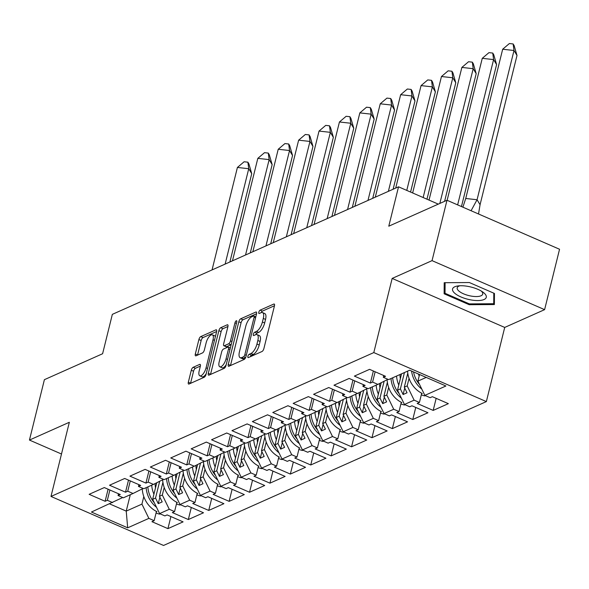 <?xml version="1.0" encoding="UTF-8"?>
<svg xmlns="http://www.w3.org/2000/svg" width="589" height="589" viewBox="0 0 589 589"><rect width="100%" height="100%" fill="white"/><g stroke="black" fill="none" stroke-linecap="round" stroke-linejoin="round"><path stroke-width="0.88" d="M247.895 356.316A1.833 0.722 -66.5 0 0 248.057 357.597A1.833 0.722 -66.5 0 0 248.381 357.575L262.024 351.493A2.621 1.031 -66.5 0 0 263.894 348.548L274.452 305.868A2.621 1.031 -66.5 0 0 274.216 304.042A2.621 1.031 -66.5 0 0 273.76 304.071L260.117 310.153A1.833 0.722 -66.5 0 0 258.807 312.214A1.833 0.722 -66.5 0 0 258.976 313.495A1.833 0.722 -66.5 0 0 259.293 313.473L261.06 312.685A8.393 3.306 -66.5 0 1 262.532 312.582A8.393 3.306 -66.5 0 1 263.29 318.443L262.407 321.999A8.393 3.306 -66.5 0 1 256.421 331.416L254.662 332.203A1.833 0.722 -66.5 0 0 253.351 334.265A1.833 0.722 -66.5 0 0 253.513 335.546A1.833 0.722 -66.5 0 0 253.837 335.524L255.604 334.736A8.393 3.306 -66.5 0 1 257.076 334.633A8.393 3.306 -66.5 0 1 257.835 340.494L256.951 344.05A8.393 3.306 -66.5 0 1 250.966 353.466L249.199 354.254A1.833 0.722 -66.5 0 0 247.895 356.316M446.992 200.253L559.55 249.257L544.604 309.652L432.046 260.64L446.992 200.253L388.784 226.191L398.532 186.816L112.344 314.357L102.604 353.739L44.396 379.677L29.45 440.064L61.492 454.016M193.17 367.308A2.621 1.031 -66.5 0 0 191.3 370.253L188.333 382.224A2.621 1.031 -66.5 0 0 188.576 384.057A2.621 1.031 -66.5 0 0 189.032 384.021L204.184 377.269A2.621 1.031 -66.5 0 0 206.054 374.332L216.612 331.651A2.621 1.031 -66.5 0 0 216.377 329.818A2.621 1.031 -66.5 0 0 215.92 329.847L200.768 336.599A2.621 1.031 -66.5 0 0 198.898 339.544L195.32 354.011A2.621 1.031 -66.5 0 0 195.555 355.837A2.621 1.031 -66.5 0 0 196.019 355.808L202.498 352.914A2.621 1.031 -66.5 0 0 204.368 349.976L206.143 342.798A7.016 2.761 -66.5 0 1 212.379 334.839A7.016 2.761 -66.5 0 1 213.012 339.743L206.062 367.838A7.016 2.761 -66.5 0 1 199.826 375.797A7.016 2.761 -66.5 0 1 199.192 370.901L200.348 366.218A2.621 1.031 -66.5 0 0 200.113 364.385A2.621 1.031 -66.5 0 0 199.656 364.414L193.17 367.308L195.423 368.287A2.621 1.031 -66.5 0 0 193.553 371.232L190.586 383.203A2.621 1.031 -66.5 0 0 190.556 383.343M432.046 260.64L392.156 278.42L373.801 352.583L50.993 496.446L69.34 422.284L29.45 440.064M228.267 364.429A2.621 1.031 -66.5 0 0 228.503 366.262A2.621 1.031 -66.5 0 0 228.959 366.225L244.111 359.474A2.621 1.031 -66.5 0 0 245.981 356.536L256.546 313.856A2.621 1.031 -66.5 0 0 256.311 312.023A2.621 1.031 -66.5 0 0 255.847 312.052L240.695 318.804A2.621 1.031 -66.5 0 0 238.825 321.749L228.267 364.429L230.513 365.408A2.621 1.031 -66.5 0 0 230.483 365.548M224.144 368.375L208.999 375.127A2.621 1.031 -66.5 0 1 208.535 375.156A2.621 1.031 -66.5 0 1 208.3 373.33L218.865 330.65A2.621 1.031 -66.5 0 1 220.735 327.705L227.214 324.811A2.621 1.031 -66.5 0 1 227.678 324.782A2.621 1.031 -66.5 0 1 227.914 326.615L223.629 343.924A2.621 1.031 -66.5 0 0 223.864 345.75A2.621 1.031 -66.5 0 0 224.328 345.721L228.628 343.807A2.621 1.031 -66.5 0 0 230.498 340.862L234.959 322.838A1.833 0.722 -66.5 0 1 236.587 320.755A1.833 0.722 -66.5 0 1 236.756 322.036L226.014 365.43A2.621 1.031 -66.5 0 1 224.144 368.375M162.917 482.303L159.45 496.306L162.328 495.025L164.198 487.471M183.326 473.21L179.859 487.213L182.737 485.932L184.607 478.378M203.728 464.117L200.26 478.121L203.139 476.832L205.009 469.286M224.129 455.025L220.669 469.028L223.54 467.74L225.41 460.186M244.538 445.925L241.07 459.928L243.949 458.647L245.819 451.093M264.94 436.832L261.472 450.835L264.351 449.554L266.221 442M285.348 427.739L281.881 441.743L284.759 440.462L286.629 432.908M305.75 418.646L302.282 432.65L305.161 431.369L307.031 423.815M326.151 409.554L322.691 423.557L325.57 422.276L327.432 414.722M346.56 400.461L343.092 414.465L345.971 413.184L347.841 405.63M366.962 391.368L363.501 405.372L366.373 404.083L368.243 396.53M387.371 382.268L383.903 396.272L386.782 394.991L388.652 387.437M407.772 373.176L404.304 387.179L407.183 385.898L409.053 378.344M373.801 352.583L486.359 401.588L163.551 545.458L50.993 496.446M386.782 394.991L393.724 409.252L384.043 413.566L377.1 399.305L379.979 398.024L384.131 381.23M366.373 404.083L373.323 418.352L378.609 420.649L376.386 421.643L392.37 428.601L407.544 421.842L391.56 414.884L389.336 415.871L384.043 413.566M373.323 418.352L363.641 422.659L356.698 408.398L359.577 407.117L363.73 390.323M345.971 413.184L352.914 427.445L358.208 429.749L355.984 430.736L371.968 437.693L387.135 430.934L371.151 423.977L368.928 424.964L363.641 422.659M352.914 427.445L343.232 431.759L336.29 417.491L339.168 416.209L343.328 399.416M325.57 422.276L332.513 436.537L337.799 438.842L335.575 439.828L351.559 446.793L366.733 440.027L350.749 433.07L348.526 434.056L343.232 431.759M332.513 436.537L322.831 440.852L315.888 426.591L318.767 425.302L322.919 408.516M305.161 431.369L312.104 445.63L317.397 447.934L315.174 448.921L331.158 455.886L346.325 449.12L330.348 442.162L328.125 443.156L322.831 440.852M312.104 445.63L302.429 449.944L295.479 435.683L298.358 434.395L302.518 417.608M284.759 440.462L291.702 454.723L296.989 457.027L294.765 458.021L310.749 464.979L325.923 458.213L309.939 451.255L307.716 452.249L302.429 449.944M291.702 454.723L282.021 459.037L275.078 444.776L277.956 443.495L282.109 426.701M264.351 449.554L271.293 463.815L276.587 466.12L274.364 467.114L290.348 474.071L305.522 467.305L289.538 460.348L287.314 461.342L282.021 459.037M271.293 463.815L261.619 468.13L254.676 453.869L257.548 452.588L261.707 435.794M243.949 458.647L250.892 472.908L256.186 475.213L253.962 476.206L269.939 483.164L285.113 476.405L269.129 469.44L266.905 470.434L261.619 468.13M250.892 472.908L241.21 477.223L234.267 462.961L237.146 461.68L241.306 444.886M223.54 467.74L230.49 482.001L235.777 484.305L233.553 485.299L249.537 492.257L264.711 485.498L248.727 478.54L246.504 479.527L241.21 477.223M230.49 482.001L220.809 486.315L213.866 472.054L216.745 470.773L220.897 453.979M203.139 476.832L210.082 491.101L215.375 493.398L213.152 494.392L229.136 501.349L244.302 494.591L228.326 487.633L226.102 488.62L220.809 486.315M210.082 491.101L200.407 495.415L193.457 481.147L196.336 479.866L200.496 463.072M182.737 485.932L189.68 500.194L194.966 502.498L192.743 503.485L208.727 510.442L223.901 503.683L207.917 496.726L205.694 497.712L200.407 495.415M189.68 500.194L179.998 504.508L173.056 490.239L175.934 488.958L180.087 472.172M162.328 495.025L169.271 509.286L174.565 511.591L172.341 512.577L188.325 519.542L203.499 512.776L187.516 505.818L185.292 506.812L179.998 504.508M169.271 509.286L159.597 513.601L152.654 499.339L155.525 498.051L159.685 481.265M109.687 503.912L126.23 511.112L141.927 504.118L148.87 518.379L154.163 520.683L151.94 521.677L167.917 528.635L183.091 521.869L167.107 514.911L164.883 515.905L159.597 513.601M148.87 518.379L127.68 527.825L91.435 512.04L122.689 497.528M407.183 385.898L414.126 400.159L419.42 402.464L417.196 403.458L433.18 410.415L448.354 403.656L432.37 396.691L430.147 397.685L424.853 395.381L445.91 385.994L409.672 370.216L388.607 379.603L383.321 377.299L385.545 376.305L369.561 369.347L354.387 376.106L370.371 383.071L372.594 382.077L377.888 384.381L368.206 388.696L362.912 386.391L365.136 385.397L349.159 378.44L333.985 385.199L349.969 392.164L352.193 391.17L357.479 393.474L347.804 397.789L342.511 395.484L344.734 394.49L328.75 387.533L313.576 394.299L329.56 401.256L331.784 400.262L337.077 402.567L327.396 406.881L322.109 404.577L324.333 403.59L308.349 396.625L293.175 403.391L309.159 410.349L311.382 409.355L316.668 411.659L306.994 415.974L301.701 413.669L303.924 412.683L287.94 405.718L272.773 412.484L288.75 419.442L290.973 418.455L296.267 420.752L286.585 425.067L281.299 422.762L283.523 421.776L267.539 414.818L252.364 421.577L268.348 428.534L270.572 427.548L275.866 429.852L266.184 434.159L260.89 431.862L263.114 430.868L247.13 423.911L231.963 430.669L247.947 437.627L250.17 436.64L255.457 438.945L245.775 443.259L240.489 440.955L242.712 439.961L226.728 433.003L211.554 439.762L227.538 446.727L229.762 445.733L235.055 448.038L225.373 452.352L220.087 450.048L222.311 449.054L206.327 442.096L191.153 448.855L207.137 455.82L209.36 454.826L214.646 457.13L204.972 461.445L199.678 459.14L201.902 458.146L185.918 451.189L170.744 457.955L186.728 464.912L188.951 463.918L194.245 466.223L184.563 470.537L179.277 468.233L181.5 467.246L165.516 460.281L150.342 467.048L166.326 474.005L168.55 473.011L173.836 475.316L164.162 479.63L158.868 477.326L161.091 476.339L145.108 469.374L129.941 476.14L145.925 483.098L148.148 482.104L153.434 484.408L143.753 488.723L138.467 486.418L140.69 485.432L124.706 478.474L109.532 485.233L125.516 492.19L127.739 491.204L133.033 493.501L123.351 497.815L118.058 495.518L120.281 494.524L104.305 487.567L89.13 494.326L105.114 501.283L107.338 500.297L112.624 502.601M414.126 400.159L404.452 404.474L397.509 390.212L400.38 388.931L404.437 372.55M393.724 409.252L399.011 411.556L396.787 412.55L412.771 419.508L427.945 412.749L411.961 405.784L409.738 406.778L404.452 404.474M438.29 204.125L398.532 186.816M156.762 482.737L152.654 499.339M133.033 493.501L143.09 488.436M155.525 498.051L158.257 503.654L162.181 501.909L159.45 496.306M177.164 473.644L173.056 490.239M153.434 484.408L163.499 479.343M175.934 488.958L178.658 494.561L182.583 492.816L179.859 487.213M197.565 464.552L193.457 481.147M173.836 475.316L183.901 470.25M196.336 479.866L199.067 485.469L202.991 483.724L200.26 478.121M217.974 455.452L213.866 472.054M194.245 466.223L204.302 461.158M216.745 470.773L219.469 476.376L223.393 474.631L220.669 469.028M238.376 446.359L234.267 462.961M214.646 457.13L224.711 452.057M237.146 461.68L239.878 467.283L243.802 465.531L241.07 459.928M258.785 437.266L254.676 453.869M235.055 448.038L245.112 442.965M257.548 452.588L260.279 458.19L264.203 456.438L261.472 450.835M279.186 428.174L275.078 444.776M255.457 438.945L265.521 433.872M277.956 443.495L280.681 449.098L284.605 447.346L281.881 441.743M299.587 419.081L295.479 435.683M275.866 429.852L285.923 424.779M298.358 434.395L301.089 440.005L305.014 438.253L302.282 432.65M319.996 409.988L315.888 426.591M296.267 420.752L306.324 415.687M318.767 425.302L321.491 430.905L325.415 429.16L322.691 423.557M340.398 400.895L336.29 417.491M316.668 411.659L326.733 406.594M339.168 416.209L341.9 421.812L345.824 420.067L343.092 414.465M360.807 391.795L356.698 408.398M337.077 402.567L347.135 397.501M359.577 407.117L362.301 412.72L366.225 410.975L363.501 405.372M381.208 382.703L377.1 399.305M357.479 393.474L367.543 388.401M379.979 398.024L382.703 403.627L386.627 401.875L383.903 396.272M401.558 373.831L397.509 390.212M377.888 384.381L387.945 379.309M400.38 388.931L403.112 394.534L407.036 392.782L404.304 387.179M419.545 374.516L417.91 381.12L426.215 377.416M424.853 395.381L417.91 381.12M392.156 278.42L504.714 327.432L544.604 309.652M504.714 327.432L486.359 401.588M130.287 494.731L126.23 511.112L127.68 527.825M141.927 504.118L143.797 496.564M436.162 398.348L433.18 410.415M421.709 393.209L419.42 402.464M375.141 371.777L372.594 382.077M373.36 370.996L370.371 383.071M383.756 375.532L383.321 377.299M415.76 407.441L412.771 419.508M395.359 416.533L392.37 428.601M374.95 425.626L371.968 437.693M354.549 434.719L351.559 446.793M334.14 443.819L331.158 455.886M313.738 452.912L310.749 464.979M293.337 462.004L290.348 474.071M272.928 471.097L269.939 483.164M252.526 480.19L249.537 492.257M232.118 489.282L229.136 501.349M211.716 498.375L208.727 510.442M191.307 507.468L188.325 519.542M170.906 516.568L167.917 528.635M401.308 402.302L399.011 411.556M354.74 380.869L352.193 391.17M352.951 380.096L349.969 392.164M363.354 384.624L362.912 386.391M156.453 511.429L154.163 520.683M109.885 489.996L107.338 500.297M108.096 489.216L105.114 501.283M118.499 493.744L118.058 495.518M176.855 502.336L174.565 511.591M130.287 480.904L127.739 491.204M128.505 480.123L125.516 492.19M138.901 484.651L138.467 486.418M197.256 493.243L194.966 502.498M150.696 471.811L148.148 482.104M148.907 471.031L145.925 483.098M159.31 475.559L158.868 477.326M217.665 484.143L215.375 493.398M171.097 462.711L168.55 473.011M169.315 461.938L166.326 474.005M179.711 466.466L179.277 468.233M238.066 475.051L235.777 484.305M191.506 453.618L188.951 463.918M189.717 452.845L186.728 464.912M200.12 457.373L199.678 459.14M258.475 465.958L256.186 475.213M211.907 444.526L209.36 454.826M210.118 443.753L207.137 455.82M220.522 448.281L220.087 450.048M278.877 456.865L276.587 466.12M232.309 435.433L229.762 445.733M230.527 434.653L227.538 446.727M240.923 439.18L240.489 440.955M299.278 447.773L296.989 457.027M252.718 426.34L250.17 436.64M250.929 425.56L247.947 437.627M261.332 430.088L260.89 431.862M319.687 438.68L317.397 447.934M273.119 417.248L270.572 427.548M271.338 416.467L268.348 428.534M281.733 420.995L281.299 422.762M340.089 429.587L337.799 438.842M293.528 408.155L290.973 418.455M291.739 407.374L288.75 419.442M302.142 411.902L301.701 413.669M360.497 420.487L358.208 429.749M313.93 399.055L311.382 409.355M312.141 398.282L309.159 410.349M322.544 402.81L322.109 404.577M380.899 411.394L378.609 420.649M334.331 389.962L331.784 400.262M332.549 389.189L329.56 401.256M342.945 393.717L342.511 395.484M404.717 388.033L403.112 394.534M384.315 397.126L382.703 403.627M363.914 406.219L362.301 412.72M343.505 415.311L341.9 421.812M323.103 424.404L321.491 430.905M302.694 433.497L301.089 440.005M282.293 442.589L280.681 449.098M261.891 451.689L260.279 458.19M241.483 460.782L239.878 467.283M221.081 469.875L219.469 476.376M200.672 478.967L199.067 485.469M180.271 488.06L178.658 494.561M159.869 497.153L158.257 503.654M469.212 304.712L494.377 304.55L494.458 293.462L469.374 282.543L444.209 282.705L444.128 293.793L469.212 304.712L469.418 303.887M250.34 356.698A1.833 0.722 -66.5 0 1 251.451 355.233L253.218 354.445A8.393 3.306 -66.5 0 0 259.204 345.029L256.951 344.05M257.076 334.633L259.329 335.612A8.393 3.306 -66.5 0 1 260.088 341.473L259.204 345.029M262.532 312.582L264.785 313.562A8.393 3.306 -66.5 0 1 265.543 319.422L264.66 322.978A8.393 3.306 -66.5 0 1 258.674 332.395L256.907 333.183A1.833 0.722 -66.5 0 0 255.795 334.655M274.489 305.728L262.37 311.132A1.833 0.722 -66.5 0 0 261.251 312.604M256.576 313.709L242.948 319.783A2.621 1.031 -66.5 0 0 241.078 322.728L230.513 365.408M243.522 356.787A1.833 0.722 -66.5 0 0 244.833 354.725L254.102 317.265A1.833 0.722 -66.5 0 0 253.933 315.984A1.833 0.722 -66.5 0 0 253.616 316.006L251.753 316.83A8.393 3.306 -66.5 0 0 245.768 326.254L239.428 351.861A8.393 3.306 -66.5 0 0 240.187 357.722A8.393 3.306 -66.5 0 0 241.659 357.619L243.522 356.787L245.569 357.678M240.187 357.722L242.44 358.701A8.393 3.306 -66.5 0 0 243.912 358.598L241.659 357.619M245.458 357.906L243.912 358.598M227.943 326.475L222.981 328.684A2.621 1.031 -66.5 0 0 221.111 331.629L210.553 374.309A2.621 1.031 -66.5 0 0 210.516 374.449M223.864 345.75L226.117 346.737A2.621 1.031 -66.5 0 0 226.581 346.7L230.881 344.786A2.621 1.031 -66.5 0 0 231.175 344.602M219.182 361.882A7.016 2.761 -66.5 0 0 219.822 366.785A7.016 2.761 -66.5 0 0 226.051 358.819L228.503 348.924A2.621 1.031 -66.5 0 0 228.267 347.09A2.621 1.031 -66.5 0 0 227.803 347.127L223.503 349.041A2.621 1.031 -66.5 0 0 221.633 351.986L219.182 361.882M219.822 366.785L222.068 367.764A7.016 2.761 -66.5 0 0 226.191 364.731M200.385 366.078L195.423 368.287M199.826 375.797L202.079 376.783A7.016 2.761 -66.5 0 0 206.194 373.75M215.368 336.687A7.016 2.761 -66.5 0 0 214.632 335.818L212.379 334.839M216.649 331.504L203.021 337.578A2.621 1.031 -66.5 0 0 201.151 340.523L197.573 354.99A2.621 1.031 -66.5 0 0 197.536 355.13M445.056 290.053L444.128 293.793M502.675 49.233L509.375 43.542L513.144 43.961L513.998 50.499L517.002 55.469L480.064 204.722L477.061 199.745L513.998 50.499L502.675 49.233L465.737 198.478L477.061 199.745L471.082 210.737M462.902 207.173L465.737 198.478M513.144 43.961L514.145 45.625L517.002 55.469M480.064 204.722L478.518 213.976M407.551 371.158A23.774 20.07 66 0 0 422.225 393.467L421.577 393.754M418.433 374.03A23.774 20.07 66 0 0 419.184 375.966M421.79 389.086A23.774 20.07 -114 0 1 411.571 371.048M421.312 394.807A23.774 20.07 66 0 0 424.86 395.918L425.464 395.646M419.604 384.595A23.774 20.07 -114 0 1 413.537 371.902M484.092 293.05A17.361 6.31 -166.1 0 0 482.862 292.078A17.361 6.31 -166.1 0 0 458.021 285.93A17.361 6.31 -166.1 0 0 454.737 293.241A17.361 6.31 -166.1 0 0 477.834 300.559A17.361 6.31 -166.1 0 0 484.092 293.05M459.906 285.761A13.149 4.778 -166.1 0 0 457.197 287.785A13.149 4.778 -166.1 0 0 458.846 291.018A13.149 4.778 -166.1 0 0 472.702 296.319A13.149 4.778 -166.1 0 0 482.722 294.102A13.149 4.778 -166.1 0 0 481.272 291.047M493.796 293.175L493.722 303.725L469.337 303.887L445.034 293.3L445.107 282.698M494.407 300.957L493.722 303.725M457.638 204.884L493.597 59.592L482.266 58.326L447.132 200.312M482.266 58.326L488.966 52.635L492.743 53.062L493.744 54.718L496.593 64.569L493.597 59.592L492.743 53.062M461.459 206.548L496.593 64.569M387.12 379.728A23.774 20.07 66 0 0 401.823 402.559L401.168 402.847M396.566 376.054A23.774 20.07 66 0 0 398.782 385.059M400.358 378.69A19.768 16.691 -114 0 1 399.997 374.523M401.389 398.179A23.774 20.07 -114 0 1 391.008 378.528M400.91 403.899A23.774 20.07 66 0 0 404.459 405.011L405.063 404.739M399.195 393.688A23.774 20.07 -114 0 1 392.708 377.777M439.843 203.433L473.188 68.685L461.864 67.418L429.028 200.098M461.864 67.418L468.564 61.727L472.334 62.154L473.335 63.811L476.192 73.662L473.188 68.685L472.334 62.154M444.599 201.32L476.192 73.662M366.711 388.821A23.774 20.07 66 0 0 381.422 411.652L380.766 411.947M376.165 385.147A23.774 20.07 66 0 0 378.374 394.151M379.957 387.783A19.768 16.691 -114 0 1 379.596 383.52M380.98 407.279A23.774 20.07 -114 0 1 370.606 387.628M380.509 412.992A23.774 20.07 66 0 0 384.057 414.104L384.654 413.831M378.793 402.78A23.774 20.07 -114 0 1 372.307 386.87M423.145 197.536L452.786 77.777L441.463 76.518L412.646 192.956M441.463 76.518L448.155 70.827L451.932 71.247L452.934 72.903L455.783 82.754L452.786 77.777L451.932 71.247M426.966 199.2L455.783 82.754M346.31 397.914A23.774 20.07 66 0 0 361.013 420.745L360.358 421.039M355.756 394.24A23.774 20.07 66 0 0 357.972 403.251M359.548 396.876A19.768 16.691 -114 0 1 359.194 392.613M360.578 416.371A23.774 20.07 -114 0 1 350.197 396.721M360.1 422.085A23.774 20.07 66 0 0 363.649 423.196L364.252 422.931M358.392 411.873A23.774 20.07 -114 0 1 351.898 395.963M406.763 190.402L432.378 86.87L421.054 85.611L395.698 188.075M421.054 85.611L427.754 79.92L431.531 80.34L432.532 81.996L435.381 91.847L432.378 86.87L431.531 80.34M410.577 192.058L435.381 91.847M325.901 407.006A23.774 20.07 66 0 0 340.611 429.837L339.956 430.132M335.355 403.332A23.774 20.07 66 0 0 337.563 412.344M339.146 405.968A19.768 16.691 -114 0 1 338.785 401.705M340.17 425.464A23.774 20.07 -114 0 1 329.796 405.814M339.698 431.177A23.774 20.07 66 0 0 343.247 432.289L343.851 432.024M337.983 420.973A23.774 20.07 -114 0 1 331.497 405.055M388.372 191.344L411.976 95.97L400.653 94.704L375.289 197.175M400.653 94.704L407.352 89.013L411.122 89.432L412.123 91.089L414.98 100.94L411.976 95.97L411.122 89.432M393.128 189.224L414.98 100.94M305.5 416.106A23.774 20.07 66 0 0 320.202 438.93L319.555 439.225M314.946 412.433A23.774 20.07 66 0 0 317.162 421.437M318.737 415.061A19.768 16.691 -114 0 1 318.384 410.798M319.768 434.557A23.774 20.07 -114 0 1 309.387 414.906M319.29 440.27A23.774 20.07 66 0 0 322.838 441.382L323.442 441.117M317.581 430.066A23.774 20.07 -114 0 1 311.088 414.148M367.97 200.437L391.575 105.063L380.244 103.797L354.887 206.268M380.244 103.797L386.944 98.105L390.721 98.525L391.722 100.182L394.571 110.033L391.575 105.063L390.721 98.525M372.727 198.316L394.571 110.033M285.098 425.199A23.774 20.07 66 0 0 299.801 448.03L299.146 448.317M294.544 421.525A23.774 20.07 66 0 0 296.76 430.53M298.336 424.154A19.768 16.691 -114 0 1 297.975 419.891M299.367 443.65A23.774 20.07 -114 0 1 288.985 423.999M298.888 449.37A23.774 20.07 66 0 0 302.437 450.475L303.041 450.21M297.173 439.158A23.774 20.07 -114 0 1 290.686 423.241M347.562 209.529L371.166 114.156L359.842 112.889L334.486 215.36M359.842 112.889L366.542 107.198L370.312 107.618L371.313 109.282L374.17 119.125L371.166 114.156L370.312 107.618M352.318 207.409L374.17 119.125M264.689 434.292A23.774 20.07 66 0 0 279.4 457.123L278.744 457.41M274.143 430.618A23.774 20.07 66 0 0 276.351 439.622M277.927 433.246A19.768 16.691 -114 0 1 277.574 428.983M278.958 452.742A23.774 20.07 -114 0 1 268.584 433.092M278.479 458.463A23.774 20.07 66 0 0 282.028 459.575L282.632 459.302M276.771 448.251A23.774 20.07 -114 0 1 270.277 432.333M327.16 218.622L350.764 123.248L339.433 121.982L314.077 224.453M339.433 121.982L346.133 116.291L349.91 116.71L350.911 118.374L353.761 128.225L350.764 123.248L349.91 116.71M331.916 216.502L353.761 128.225M244.288 443.384A23.774 20.07 66 0 0 258.991 466.216L258.335 466.503M253.734 439.711A23.774 20.07 66 0 0 255.95 448.715M257.526 442.346A19.768 16.691 -114 0 1 257.165 438.083M258.556 461.835A23.774 20.07 -114 0 1 248.175 442.184M258.078 467.556A23.774 20.07 66 0 0 261.626 468.667L262.23 468.395M256.37 457.344A23.774 20.07 -114 0 1 249.876 441.426M306.751 227.715L330.355 132.341L319.032 131.075L293.675 233.546M319.032 131.075L325.732 125.383L329.509 125.81L330.51 127.467L333.359 137.318L330.355 132.341L329.509 125.81M311.515 225.594L333.359 137.318M223.879 452.477A23.774 20.07 66 0 0 238.589 475.308L237.934 475.603M233.332 448.803A23.774 20.07 66 0 0 235.541 457.808M237.124 451.439A19.768 16.691 -114 0 1 236.763 447.176M238.147 470.935A23.774 20.07 -114 0 1 227.774 451.284M237.676 476.648A23.774 20.07 66 0 0 241.225 477.76L241.821 477.488M235.961 466.436A23.774 20.07 -114 0 1 229.474 450.526M286.35 236.807L309.954 141.434L298.63 140.175L273.267 242.639M298.63 140.175L305.323 134.483L309.1 134.903L310.101 136.56L312.958 146.411L309.954 141.434L309.1 134.903M291.106 234.694L312.958 146.411M203.477 461.57A23.774 20.07 66 0 0 218.18 484.401L217.525 484.695M212.923 457.896A23.774 20.07 66 0 0 215.14 466.908M216.715 460.532A19.768 16.691 -114 0 1 216.362 456.269M217.746 480.028A23.774 20.07 -114 0 1 207.365 460.377M217.267 485.741A23.774 20.07 66 0 0 220.816 486.853L221.42 486.588M215.559 475.529A23.774 20.07 -114 0 1 209.066 459.619M265.948 245.907L289.545 150.526L278.222 149.267L252.865 251.731M278.222 149.267L284.921 143.576L288.698 143.996L289.7 145.652L292.549 155.503L289.545 150.526L288.698 143.996M270.704 243.787L292.549 155.503M183.076 470.663A23.774 20.07 66 0 0 197.779 493.494L197.124 493.788M192.522 466.989A23.774 20.07 66 0 0 194.738 476M196.314 469.624A19.768 16.691 -114 0 1 195.953 465.362M197.337 489.12A23.774 20.07 -114 0 1 186.963 469.47M196.866 494.834A23.774 20.07 66 0 0 200.415 495.945L201.018 495.68M195.15 484.629A23.774 20.07 -114 0 1 188.664 468.711M245.539 255L269.144 159.619L257.82 158.36L232.464 260.831M257.82 158.36L264.52 152.669L268.289 153.088L269.291 154.745L272.147 164.596L269.144 159.619L268.289 153.088M250.296 252.88L272.147 164.596M162.667 479.755A23.774 20.07 66 0 0 177.37 502.586L176.722 502.881M172.121 476.081A23.774 20.07 66 0 0 174.329 485.093M175.905 478.717A19.768 16.691 -114 0 1 175.551 474.454M176.936 498.213A23.774 20.07 -114 0 1 166.554 478.562M176.457 503.926A23.774 20.07 66 0 0 180.006 505.038L180.609 504.773M174.749 493.722A23.774 20.07 -114 0 1 168.255 477.804M225.138 264.093L248.742 168.719L237.411 167.453L212.055 269.924M237.411 167.453L244.111 161.761L247.888 162.181L248.889 163.838L251.739 173.689L248.742 168.719L247.888 162.181M229.894 261.972L251.739 173.689M142.266 488.855A23.774 20.07 66 0 0 156.968 511.679L156.313 511.974M151.712 485.181A23.774 20.07 66 0 0 153.928 494.186M155.503 487.81A19.768 16.691 -114 0 1 155.143 483.547M156.534 507.306A23.774 20.07 -114 0 1 146.153 487.655M156.056 513.026A23.774 20.07 66 0 0 159.604 514.131L160.208 513.866M154.34 502.815A23.774 20.07 -114 0 1 147.854 486.897M253.218 354.445L250.966 353.466M260.088 341.473L257.835 340.494M256.907 333.183L254.662 332.203M258.674 332.395L256.421 331.416M264.66 322.978L262.407 321.999M265.543 319.422L263.29 318.443M262.37 311.132L260.117 310.153M274.503 304.395L273.76 304.071M251.451 355.233L249.199 354.254M241.078 322.728L238.825 321.749M242.948 319.783L240.695 318.804M256.598 312.384L255.847 312.052M246.276 355.351L244.833 354.725M255.545 317.891L254.102 317.265M210.553 374.309L208.3 373.33M221.111 331.629L218.865 330.65M222.981 328.684L220.735 327.705M227.965 325.143L227.214 324.811M226.581 346.7L224.328 345.721M230.881 344.786L228.628 343.807M231.941 341.487L230.498 340.862M236.403 323.471L234.959 322.838M227.501 359.452L226.051 358.819M229.946 349.549L228.503 348.924M200.4 364.746L199.656 364.414M207.505 368.464L206.062 367.838M214.455 340.368L213.012 339.743M197.573 354.99L195.32 354.011M201.151 340.523L198.898 339.544M203.021 337.578L200.768 336.599M216.671 330.179L215.92 329.847M190.586 383.203L188.333 382.224M193.553 371.232L191.3 370.253M255.817 316.801L253.933 315.984M230.336 347.989L228.267 347.09"/></g></svg>
